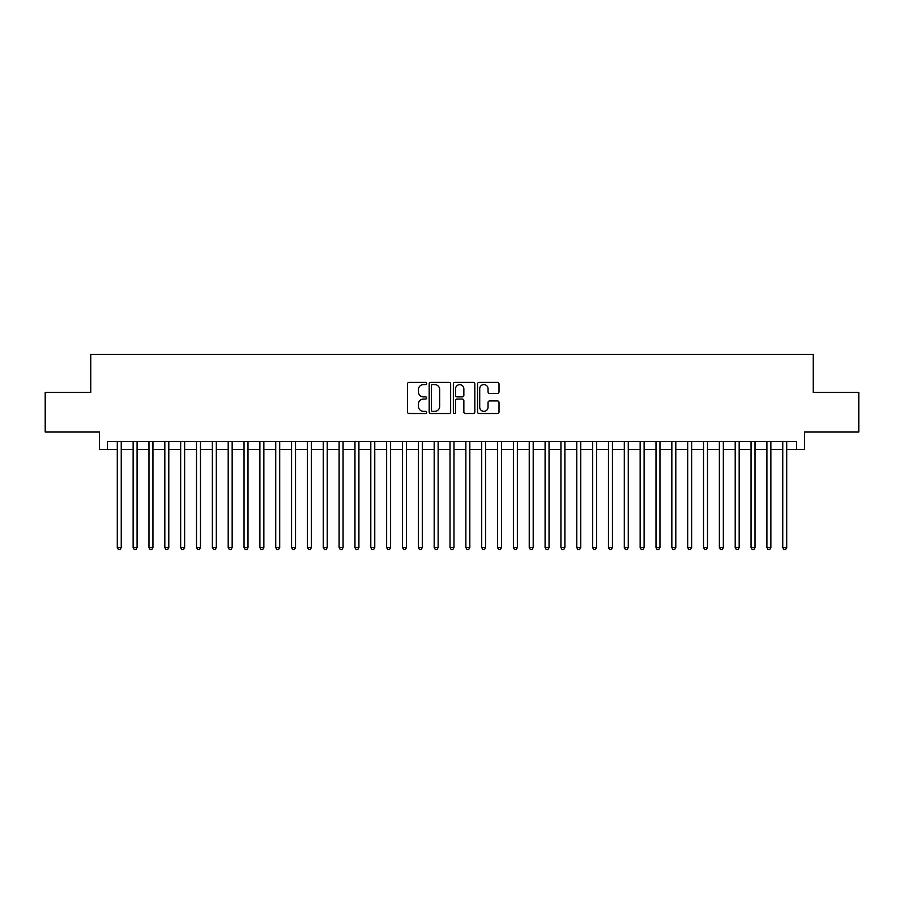 <?xml version="1.0" encoding="UTF-8"?>
<svg xmlns="http://www.w3.org/2000/svg" width="904" height="904" viewBox="0 0 904 904"><rect width="100%" height="100%" fill="white"/><g stroke="black" fill="none" stroke-linecap="round" stroke-linejoin="round"><path stroke-width="1.36" d="M426.654 383.511A1.085 1.085 0 0 0 425.558 382.415L409.037 382.415A1.559 1.559 0 0 0 407.478 383.974L407.478 411.964A1.559 1.559 0 0 0 409.037 413.523L425.558 413.523A1.085 1.085 0 0 0 426.654 412.439A1.085 1.085 0 0 0 425.558 411.343L423.422 411.343A4.972 4.972 0 0 1 418.45 406.371L418.45 404.031A4.972 4.972 0 0 1 423.422 399.059L425.558 399.059A1.085 1.085 0 0 0 426.654 397.975A1.085 1.085 0 0 0 425.558 396.879L423.422 396.879A4.972 4.972 0 0 1 418.45 391.907L418.45 389.567A4.972 4.972 0 0 1 423.422 384.596L425.558 384.596A1.085 1.085 0 0 0 426.654 383.511M497.449 393.387A1.559 1.559 0 0 0 499.008 391.827L499.008 383.974A1.559 1.559 0 0 0 497.449 382.415L479.097 382.415A1.559 1.559 0 0 0 477.549 383.974L477.549 411.964A1.559 1.559 0 0 0 479.097 413.523L497.449 413.523A1.559 1.559 0 0 0 499.008 411.964L499.008 402.483A1.559 1.559 0 0 0 497.449 400.924L489.595 400.924A1.559 1.559 0 0 0 488.047 402.483L488.047 407.184A4.158 4.158 0 0 1 483.877 411.343A4.158 4.158 0 0 1 479.719 407.184L479.719 388.754A4.158 4.158 0 0 1 483.877 384.596A4.158 4.158 0 0 1 488.047 388.754L488.047 391.827A1.559 1.559 0 0 0 489.595 393.387L497.449 393.387M107.384 449.469L107.384 441.547L796.616 441.547L796.616 449.469L804.537 449.469L804.537 432.033L858.8 432.033L858.8 392.426L813.25 392.426L813.25 354.402L90.75 354.402L90.75 392.426L45.2 392.426L45.2 432.033L99.463 432.033L99.463 449.469L117.294 449.469M450.644 383.974A1.559 1.559 0 0 0 449.085 382.415L430.733 382.415A1.559 1.559 0 0 0 429.174 383.974L429.174 411.964A1.559 1.559 0 0 0 430.733 413.523L449.085 413.523A1.559 1.559 0 0 0 450.644 411.964L450.644 383.974M454.915 382.415L473.267 382.415A1.559 1.559 0 0 1 474.826 383.974L474.826 411.964A1.559 1.559 0 0 1 473.267 413.523L465.413 413.523A1.559 1.559 0 0 1 463.854 411.964L463.854 400.619A1.559 1.559 0 0 0 462.306 399.059L457.096 399.059A1.559 1.559 0 0 0 455.537 400.619L455.537 412.439A1.085 1.085 0 0 1 454.452 413.523A1.085 1.085 0 0 1 453.356 412.439L453.356 383.974A1.559 1.559 0 0 1 454.915 382.415M121.249 449.469L133.137 449.469M137.092 449.469L148.979 449.469M152.945 449.469L164.822 449.469M168.788 449.469L180.664 449.469M184.631 449.469L196.507 449.469M200.473 449.469L212.361 449.469M216.316 449.469L228.203 449.469M232.158 449.469L244.046 449.469M248.001 449.469L259.889 449.469M263.855 449.469L275.731 449.469M279.698 449.469L291.574 449.469M295.54 449.469L307.416 449.469M311.383 449.469L323.27 449.469M327.225 449.469L339.113 449.469M343.068 449.469L354.956 449.469M358.911 449.469L370.798 449.469M374.764 449.469L386.641 449.469M390.607 449.469L402.483 449.469M406.45 449.469L418.326 449.469M422.292 449.469L434.18 449.469M438.135 449.469L450.022 449.469M453.977 449.469L465.865 449.469M469.82 449.469L481.708 449.469M485.674 449.469L497.55 449.469M501.517 449.469L513.393 449.469M517.359 449.469L529.236 449.469M533.202 449.469L545.089 449.469M549.044 449.469L560.932 449.469M564.887 449.469L576.775 449.469M580.73 449.469L592.617 449.469M596.583 449.469L608.46 449.469M612.426 449.469L624.302 449.469M628.269 449.469L640.145 449.469M644.111 449.469L655.999 449.469M659.954 449.469L671.841 449.469M675.796 449.469L687.684 449.469M691.639 449.469L703.527 449.469M707.493 449.469L719.369 449.469M723.336 449.469L735.212 449.469M739.178 449.469L751.054 449.469M755.021 449.469L766.908 449.469M770.863 449.469L782.751 449.469M786.706 449.469L796.616 449.469M432.44 384.596A1.085 1.085 0 0 0 431.355 385.68L431.355 410.258A1.085 1.085 0 0 0 432.44 411.343L434.7 411.343A4.972 4.972 0 0 0 439.672 406.371L439.672 389.567A4.972 4.972 0 0 0 434.7 384.596L432.44 384.596M463.854 388.833A4.158 4.158 0 0 0 459.695 384.675A4.158 4.158 0 0 0 455.537 388.833L455.537 395.33A1.559 1.559 0 0 0 457.096 396.879L462.306 396.879A1.559 1.559 0 0 0 463.854 395.33L463.854 388.833M121.249 441.547L121.249 547.541L117.294 547.541L117.294 441.547M121.249 547.541L120.062 549.598L118.48 549.598L117.294 547.541M137.092 441.547L137.092 547.541L133.137 547.541L133.137 441.547M137.092 547.541L135.905 549.598L134.323 549.598L133.137 547.541M152.945 441.547L152.945 547.541L148.979 547.541L148.979 441.547M152.945 547.541L151.748 549.598L150.166 549.598L148.979 547.541M168.788 441.547L168.788 547.541L164.822 547.541L164.822 441.547M168.788 547.541L167.602 549.598L166.008 549.598L164.822 547.541M184.631 441.547L184.631 547.541L180.664 547.541L180.664 441.547M184.631 547.541L183.444 549.598L181.851 549.598L180.664 547.541M200.473 441.547L200.473 547.541L196.507 547.541L196.507 441.547M200.473 547.541L199.287 549.598L197.705 549.598L196.507 547.541M216.316 441.547L216.316 547.541L212.361 547.541L212.361 441.547M216.316 547.541L215.129 549.598L213.547 549.598L212.361 547.541M232.158 441.547L232.158 547.541L228.203 547.541L228.203 441.547M232.158 547.541L230.972 549.598L229.39 549.598L228.203 547.541M248.001 441.547L248.001 547.541L244.046 547.541L244.046 441.547M248.001 547.541L246.815 549.598L245.233 549.598L244.046 547.541M263.855 441.547L263.855 547.541L259.889 547.541L259.889 441.547M263.855 547.541L262.657 549.598L261.075 549.598L259.889 547.541M279.698 441.547L279.698 547.541L275.731 547.541L275.731 441.547M279.698 547.541L278.511 549.598L276.918 549.598L275.731 547.541M295.54 441.547L295.54 547.541L291.574 547.541L291.574 441.547M295.54 547.541L294.354 549.598L292.76 549.598L291.574 547.541M311.383 441.547L311.383 547.541L307.416 547.541L307.416 441.547M311.383 547.541L310.196 549.598L308.614 549.598L307.416 547.541M327.225 441.547L327.225 547.541L323.27 547.541L323.27 441.547M327.225 547.541L326.039 549.598L324.457 549.598L323.27 547.541M343.068 441.547L343.068 547.541L339.113 547.541L339.113 441.547M343.068 547.541L341.881 549.598L340.299 549.598L339.113 547.541M358.911 441.547L358.911 547.541L354.956 547.541L354.956 441.547M358.911 547.541L357.724 549.598L356.142 549.598L354.956 547.541M374.764 441.547L374.764 547.541L370.798 547.541L370.798 441.547M374.764 547.541L373.567 549.598L371.985 549.598L370.798 547.541M390.607 441.547L390.607 547.541L386.641 547.541L386.641 441.547M390.607 547.541L389.421 549.598L387.827 549.598L386.641 547.541M406.45 441.547L406.45 547.541L402.483 547.541L402.483 441.547M406.45 547.541L405.263 549.598L403.67 549.598L402.483 547.541M422.292 441.547L422.292 547.541L418.326 547.541L418.326 441.547M422.292 547.541L421.106 549.598L419.524 549.598L418.326 547.541M438.135 441.547L438.135 547.541L434.18 547.541L434.18 441.547M438.135 547.541L436.948 549.598L435.366 549.598L434.18 547.541M453.977 441.547L453.977 547.541L450.022 547.541L450.022 441.547M453.977 547.541L452.791 549.598L451.209 549.598L450.022 547.541M469.82 441.547L469.82 547.541L465.865 547.541L465.865 441.547M469.82 547.541L468.634 549.598L467.052 549.598L465.865 547.541M485.674 441.547L485.674 547.541L481.708 547.541L481.708 441.547M485.674 547.541L484.476 549.598L482.894 549.598L481.708 547.541M501.517 441.547L501.517 547.541L497.55 547.541L497.55 441.547M501.517 547.541L500.33 549.598L498.737 549.598L497.55 547.541M517.359 441.547L517.359 547.541L513.393 547.541L513.393 441.547M517.359 547.541L516.173 549.598L514.579 549.598L513.393 547.541M533.202 441.547L533.202 547.541L529.236 547.541L529.236 441.547M533.202 547.541L532.015 549.598L530.433 549.598L529.236 547.541M549.044 441.547L549.044 547.541L545.089 547.541L545.089 441.547M549.044 547.541L547.858 549.598L546.276 549.598L545.089 547.541M564.887 441.547L564.887 547.541L560.932 547.541L560.932 441.547M564.887 547.541L563.7 549.598L562.118 549.598L560.932 547.541M580.73 441.547L580.73 547.541L576.775 547.541L576.775 441.547M580.73 547.541L579.543 549.598L577.961 549.598L576.775 547.541M596.583 441.547L596.583 547.541L592.617 547.541L592.617 441.547M596.583 547.541L595.386 549.598L593.804 549.598L592.617 547.541M612.426 441.547L612.426 547.541L608.46 547.541L608.46 441.547M612.426 547.541L611.24 549.598L609.646 549.598L608.46 547.541M628.269 441.547L628.269 547.541L624.302 547.541L624.302 441.547M628.269 547.541L627.082 549.598L625.489 549.598L624.302 547.541M644.111 441.547L644.111 547.541L640.145 547.541L640.145 441.547M644.111 547.541L642.925 549.598L641.343 549.598L640.145 547.541M659.954 441.547L659.954 547.541L655.999 547.541L655.999 441.547M659.954 547.541L658.767 549.598L657.185 549.598L655.999 547.541M675.796 441.547L675.796 547.541L671.841 547.541L671.841 441.547M675.796 547.541L674.61 549.598L673.028 549.598L671.841 547.541M691.639 441.547L691.639 547.541L687.684 547.541L687.684 441.547M691.639 547.541L690.453 549.598L688.871 549.598L687.684 547.541M707.493 441.547L707.493 547.541L703.527 547.541L703.527 441.547M707.493 547.541L706.295 549.598L704.713 549.598L703.527 547.541M723.336 441.547L723.336 547.541L719.369 547.541L719.369 441.547M723.336 547.541L722.149 549.598L720.556 549.598L719.369 547.541M739.178 441.547L739.178 547.541L735.212 547.541L735.212 441.547M739.178 547.541L737.992 549.598L736.398 549.598L735.212 547.541M755.021 441.547L755.021 547.541L751.054 547.541L751.054 441.547M755.021 547.541L753.834 549.598L752.252 549.598L751.054 547.541M770.863 441.547L770.863 547.541L766.908 547.541L766.908 441.547M770.863 547.541L769.677 549.598L768.095 549.598L766.908 547.541M786.706 441.547L786.706 547.541L782.751 547.541L782.751 441.547M786.706 547.541L785.519 549.598L783.937 549.598L782.751 547.541"/></g></svg>

